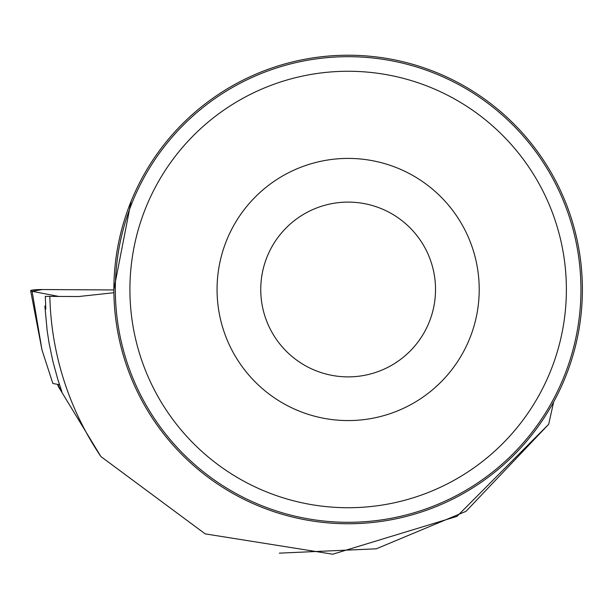<?xml version="1.0" encoding="UTF-8"?>
<svg xmlns="http://www.w3.org/2000/svg" width="613" height="613" viewBox="0 0 613 613"><rect width="100%" height="100%" fill="white"/><g stroke="black" fill="none" stroke-linecap="round" stroke-linejoin="round"><path stroke-width="0.92" d="M59.507 384.742L52.841 383.454L41.975 349.893L30.65 290.731A11.563 1.211 0.2 0 0 32.091 291.298L58.725 296.431L32.091 291.298L42.412 289.543L113.88 289.957L42.412 289.543A11.563 1.211 0.2 0 0 30.65 290.731M279.306 553.141L376.305 548.804L465.987 511.342L548.689 424.257L456.946 516.384L332.759 554.206L205.194 533.877L100.938 456.585L58.312 386.489L57.852 385.071L61.844 391.6L57.913 379.731L52.948 361.647L49.109 343.295L47.186 330.936L44.864 306.048L45.822 309.098L45.301 296.355L78.533 296.546L113.903 292.715L113.872 289.497A234.258 234.258 0 0 1 465.267 86.617A234.258 234.258 0 0 1 465.267 492.369A234.258 234.258 0 0 1 113.88 289.497L131.121 201.294M548.689 424.257L553.639 401.959M100.938 456.585A298.378 298.378 0 0 1 49.837 296.378M479.213 289.497A131.075 131.075 0 0 0 282.601 175.977A131.075 131.075 0 0 0 282.601 403.009A131.075 131.075 0 0 0 479.213 289.497M566.381 289.497A218.243 218.243 0 0 0 239.024 100.494A218.243 218.243 0 0 0 239.024 478.492A218.243 218.243 0 0 0 566.381 289.497M580.948 289.497A232.802 232.802 0 0 0 231.737 87.881A232.802 232.802 0 0 0 231.737 491.105A232.802 232.802 0 0 0 580.948 289.497M435.521 289.497A87.383 87.383 0 0 0 304.446 213.814A87.383 87.383 0 0 0 304.446 365.172A87.383 87.383 0 0 0 435.521 289.497M44.864 306.048L45.646 306.048M57.852 385.071L59.561 384.903M32.091 291.298L41.975 349.893"/></g></svg>
